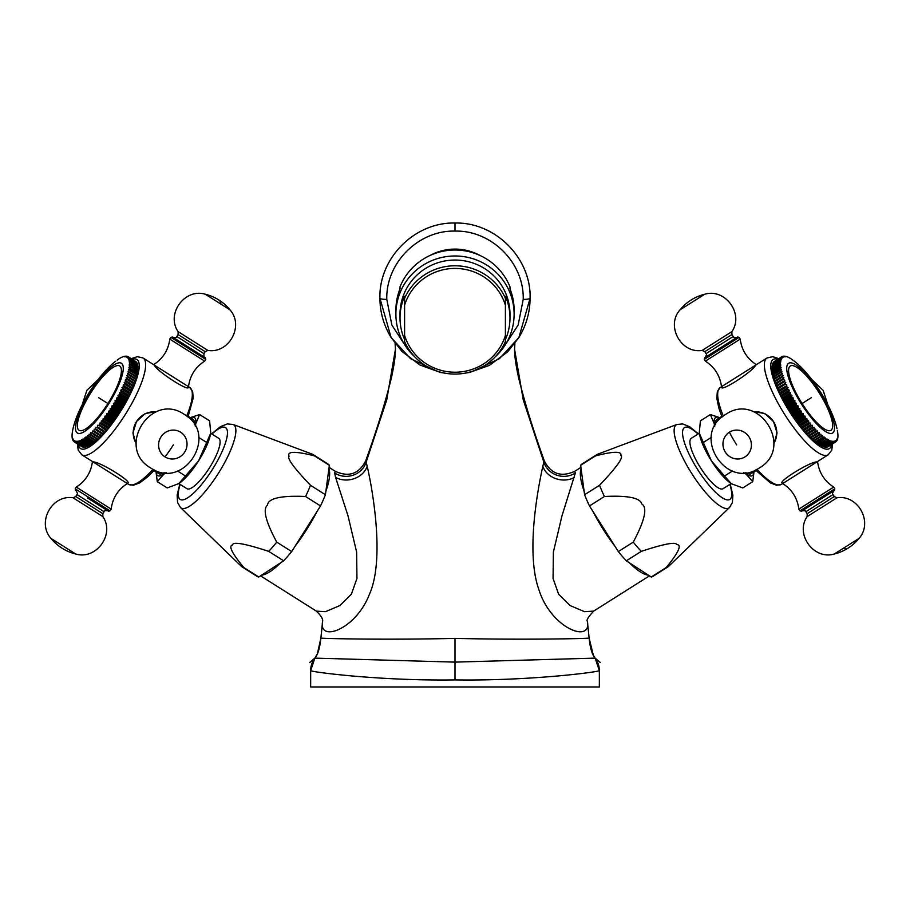 <?xml version="1.0" encoding="UTF-8"?>
<svg xmlns="http://www.w3.org/2000/svg" width="910" height="910" viewBox="0 0 910 910"><rect width="100%" height="100%" fill="white"/><g stroke="black" fill="none" stroke-linecap="round" stroke-linejoin="round"><path stroke-width="1.36" d="M72.663 430.464L72.368 432.125A50.403 13.354 -57.7 0 0 72.356 432.182A50.403 13.354 -57.7 0 0 72.299 432.625L72.163 433.831A50.403 13.354 -57.7 0 0 72.117 434.286L72.061 435.389A50.403 13.354 -57.7 0 0 72.061 435.81L72.083 436.811A50.403 13.354 -57.7 0 0 72.106 437.198L72.22 438.097A50.403 13.354 -57.7 0 0 72.277 438.427L72.47 439.212A50.403 13.354 -57.7 0 0 72.561 439.507L72.88 438.643L72.834 440.178A50.403 13.354 -57.7 0 0 72.959 440.417L73.3 440.645M72.959 440.417L73.3 439.485L73.312 440.986A50.403 13.354 -57.7 0 0 73.46 441.179L73.881 441.441M82.275 446.912A50.403 13.354 122.3 0 1 82.059 446.81L74.586 442.089A50.403 13.354 122.3 0 0 74.802 442.192L82.378 446.81M83.106 447.174A50.403 13.354 122.3 0 1 82.856 447.117L75.394 442.397A50.403 13.354 122.3 0 0 75.632 442.453L83.31 446.958M84.038 447.254A50.403 13.354 122.3 0 1 83.766 447.242L76.292 442.533A50.403 13.354 122.3 0 0 76.565 442.533L84.323 446.935M85.062 447.174A50.403 13.354 122.3 0 1 84.755 447.208L77.293 442.487A50.403 13.354 122.3 0 0 77.589 442.453L85.438 446.742M86.177 446.912A50.403 13.354 122.3 0 1 85.859 447.003L78.385 442.283A50.403 13.354 122.3 0 0 78.715 442.192L86.177 446.912L86.632 446.366M87.394 446.491A50.403 13.354 122.3 0 1 87.041 446.628L79.568 441.907A50.403 13.354 122.3 0 0 79.921 441.771L87.394 446.491L87.917 445.832M88.691 445.9A50.403 13.354 122.3 0 1 88.304 446.082L80.842 441.361A50.403 13.354 122.3 0 0 81.218 441.179L88.691 445.9L89.282 445.126M90.056 445.138A50.403 13.354 122.3 0 1 89.658 445.365L82.184 440.645A50.403 13.354 122.3 0 0 82.582 440.417L90.056 445.138L90.716 444.262M91.5 444.216A50.403 13.354 122.3 0 1 91.091 444.501L83.618 439.78A50.403 13.354 122.3 0 0 84.038 439.496L91.5 444.216L92.217 443.227M93.013 443.136A50.403 13.354 122.3 0 1 92.581 443.466L85.108 438.745A50.403 13.354 122.3 0 0 85.551 438.415L93.013 443.136L93.775 442.044M94.594 441.907A50.403 13.354 122.3 0 1 94.139 442.271L86.666 437.551A50.403 13.354 122.3 0 0 87.121 437.187L94.594 441.907L95.402 440.702M96.221 440.52A50.403 13.354 122.3 0 1 95.755 440.929L88.281 436.209A50.403 13.354 122.3 0 0 88.759 435.799L96.221 440.52L97.063 439.223M97.905 438.995A50.403 13.354 122.3 0 1 97.427 439.45L89.953 434.73A50.403 13.354 122.3 0 0 90.431 434.275L97.905 438.995L99.133 437.824A50.403 13.354 122.3 0 0 99.634 437.335L100.885 436.061A50.403 13.354 122.3 0 0 101.397 435.537L102.671 434.172A50.403 13.354 122.3 0 0 103.183 433.615L104.479 432.17A50.403 13.354 122.3 0 0 104.991 431.579L106.299 430.055A50.403 13.354 122.3 0 0 106.811 429.44L108.131 427.837A50.403 13.354 122.3 0 0 108.654 427.188L109.962 425.527A50.403 13.354 122.3 0 0 110.485 424.856L111.793 423.139A50.403 13.354 122.3 0 0 112.305 422.433L113.602 420.659A50.403 13.354 122.3 0 0 114.125 419.942L115.399 418.122A50.403 13.354 122.3 0 0 115.911 417.394L117.174 415.529A50.403 13.354 122.3 0 0 117.674 414.789L118.914 412.89A50.403 13.354 122.3 0 0 119.403 412.139L120.609 410.217A50.403 13.354 122.3 0 0 121.087 409.454L122.258 407.521A50.403 13.354 122.3 0 0 122.725 406.759L123.862 404.813A50.403 13.354 122.3 0 0 124.306 404.04L125.398 402.095A50.403 13.354 122.3 0 0 125.819 401.333L126.865 399.388A50.403 13.354 122.3 0 0 127.275 398.625L128.264 396.703A50.403 13.354 122.3 0 0 128.651 395.941L129.595 394.041A50.403 13.354 122.3 0 0 129.948 393.291L130.835 391.425A50.403 13.354 122.3 0 0 131.165 390.686L131.984 388.854A50.403 13.354 122.3 0 0 132.291 388.138L133.042 386.352A50.403 13.354 122.3 0 0 133.326 385.647L134.009 383.906A50.403 13.354 122.3 0 0 134.27 383.224L134.873 381.552A50.403 13.354 122.3 0 0 135.101 380.892L135.635 379.277A50.403 13.354 122.3 0 0 135.84 378.651L127.525 373.453L128.822 372.383L136.295 377.104L135.476 378.423M136.102 376.274L136.841 375.034A50.403 13.354 122.3 0 0 136.978 374.465L129.504 369.744A50.403 13.354 122.3 0 1 129.368 370.313L128.094 371.394L136.466 376.501A50.403 13.354 122.3 0 1 136.295 377.104M136.614 374.238L137.274 373.077A50.403 13.354 122.3 0 0 137.387 372.554L128.913 367.617L130.13 366.537L137.603 371.246L137.012 372.315M137.296 370.518L137.808 369.551A50.403 13.354 122.3 0 0 137.854 369.096L130.38 364.375A50.403 13.354 122.3 0 1 130.346 364.83L129.163 365.9L137.672 370.757A50.403 13.354 122.3 0 1 137.603 371.246M137.467 368.846L137.91 367.981A50.403 13.354 122.3 0 0 137.91 367.56L129.311 362.885L130.414 361.839L137.888 366.559L137.524 367.322M137.456 365.934L137.751 365.285A50.403 13.354 122.3 0 0 137.694 364.955L130.221 360.235A50.403 13.354 122.3 0 1 130.278 360.565L129.22 361.588L130.392 361.463L137.865 366.184A50.403 13.354 122.3 0 1 137.888 366.559M137.274 364.694L137.501 364.171A50.403 13.354 122.3 0 0 137.41 363.875L129.937 359.154L128.697 359.439L129.664 358.483L136.978 363.602M136.557 362.669L136.659 362.396A50.403 13.354 122.3 0 0 136.511 362.203L129.038 357.482A50.403 13.354 122.3 0 1 129.186 357.675L128.276 358.597L129.538 358.233L137.012 362.953A50.403 13.354 122.3 0 1 137.137 363.204M136.034 361.896L136.079 361.759A50.403 13.354 122.3 0 0 135.886 361.611L128.424 356.891L127.104 357.391L127.912 356.572A50.403 13.354 -57.7 0 0 127.696 356.47L126.353 357.038L127.116 356.265A50.403 13.354 -57.7 0 0 126.865 356.208L125.512 356.845L126.206 356.128A50.403 13.354 -57.7 0 0 125.933 356.128L124.568 356.822L125.216 356.174A50.403 13.354 -57.7 0 0 124.909 356.208L124.113 356.379A50.403 13.354 -57.7 0 0 123.794 356.47L122.93 356.754A50.403 13.354 -57.7 0 0 122.577 356.891L121.667 357.3A50.403 13.354 -57.7 0 0 121.292 357.482L120.313 358.005A50.403 13.354 -57.7 0 0 119.915 358.244L118.891 358.881A50.403 13.354 -57.7 0 0 118.516 359.132A50.403 13.354 -57.7 0 0 118.471 359.166L118.516 359.132M153.039 469.298A57.273 15.174 -57.7 0 1 128.56 484.336L93.07 461.916C100.282 461.563 135.829 484.018 126.695 483.153M186.686 416.052A57.273 15.174 -57.7 0 0 189.746 387.489L143.052 357.983L137.353 356.697L131.199 358.642M187.881 386.306C192.579 394.189 157.032 371.735 154.256 365.069L153.631 364.671C162.958 358.642 168.339 350.123 169.783 339.111L204.648 361.134C195.32 367.162 189.94 375.682 188.495 386.704L188.359 386.921M93.07 461.916L81.866 454.829A57.273 15.174 -57.7 0 0 125.284 414.516A57.273 15.174 -57.7 0 0 143.052 357.983M136.181 444.114L132.94 432.944L136.489 421.592L145.213 413.515L156.691 411.638M164.221 472.586A32.078 8.497 122.3 0 1 158.829 473.644L153.995 470.595M194.456 424.742A32.078 8.497 122.3 0 0 193.091 419.408L188.256 416.359M195.263 426.176A34.364 9.1 -57.7 0 0 195.707 423.798A34.364 9.1 -57.7 0 0 190.326 417.667M156.065 471.903A34.364 9.1 -57.7 0 0 163.914 474.121A34.364 9.1 -57.7 0 0 165.87 472.711M156.019 471.869L157.271 481.663L163.914 474.121L166.382 472.734M178.849 483.563L198.596 460.835A34.364 9.1 -57.7 0 1 178.849 483.563L178.405 483.847A34.364 9.1 -57.7 0 0 178.417 483.836A34.364 9.1 -57.7 0 0 178.849 483.563L167.201 487.942L157.271 481.663M198.767 437.471L206.695 442.476L198.596 460.835A34.364 9.1 -57.7 0 0 210.642 433.24A34.364 9.1 -57.7 0 0 210.71 432.728A34.364 9.1 -57.7 0 0 210.71 432.716L209.596 420.841L199.654 414.562L190.292 417.644M185.492 476.021L177.564 471.016M195.513 426.631L195.707 423.798L199.654 414.562M206.695 442.476L210.642 433.24L218.764 438.347A29.78 7.894 122.3 0 1 209.527 467.74A29.78 7.894 122.3 0 1 186.948 488.704L178.838 483.574M179.782 484.177L177.131 495.131L177.598 502.57L180.51 507.53A49.22 13.036 -57.7 0 0 181.067 507.973A49.22 13.036 -57.7 0 0 218.377 473.337A49.22 13.036 -57.7 0 0 233.642 424.754A49.22 13.036 -57.7 0 0 233.005 424.435L312.187 454.124A66.441 17.597 -57.7 0 1 313.051 454.556A66.441 17.597 122.3 0 1 314.416 455.853C295.352 451.076 286.9 451.201 289.061 456.228C287.003 458.481 294.135 468.161 310.469 485.28A66.441 17.597 122.3 0 1 305.578 496.496C280.837 495.415 268.12 498.316 267.438 505.198C262.603 509.259 265.709 521.566 276.742 542.133A66.441 17.597 122.3 0 1 268.723 551.369C244.881 543.577 232.835 541.439 232.607 544.953C228.217 545.727 231.959 553.269 243.835 567.567A66.441 17.597 122.3 0 1 242.083 566.896L257.018 576.337A66.441 17.597 122.3 0 0 258.781 577.008L280.769 562.687A64.155 16.994 122.3 0 1 261.671 575.131M180.51 507.53L241.309 566.293A66.441 17.597 -57.7 0 0 242.083 566.896M243.835 567.567L258.781 577.008M314.416 455.853L329.363 465.294L328.908 468.707A64.155 16.994 122.3 0 1 329.659 473.655A64.155 16.994 122.3 0 1 325.871 491.298L325.416 494.721A66.441 17.597 122.3 0 1 320.513 505.937L317.169 511.238A64.155 16.994 122.3 0 1 295.033 546.262L291.689 551.562A66.441 17.597 122.3 0 1 283.658 560.81L280.769 562.687M260.556 575.859L316.373 611.122L325.507 611.679L339.942 605.525L351.374 594.23L356.947 578.453L356.618 552.063L348.018 515.856L335.585 477.397L334.652 472.984L335.38 471.369L329.079 467.387M317.169 511.238L295.033 546.262M276.742 542.133L291.689 551.562M305.578 496.496L320.513 505.937M268.723 551.369L283.658 560.81M310.469 485.28L325.416 494.721M328.908 468.707L325.871 491.298M313.051 454.556L327.998 463.986A66.441 17.597 122.3 0 1 329.363 465.294M314.86 658.123L310.663 670.602A20.623 20.623 92.9 0 1 314.871 658.123L455 662.116L595.14 658.123A20.623 20.623 180 0 1 599.337 670.602L599.337 686.97L310.663 686.97L310.663 670.602A20.623 20.623 0 0 1 314.86 658.123L314.871 658.123C317.84 654.813 319.842 648.125 320.889 638.024L322.561 621.723A20.623 18.735 -174.1 0 0 322.618 621.325L322.561 621.723C318.523 642.562 355.571 629.879 369.267 594.674C386.761 556.215 369.494 475.816 367.196 466.227L365.752 460.733C359.097 473.905 348.974 477.454 335.38 471.369M600.213 662.457L595.14 658.123C592.16 654.813 590.158 648.125 589.111 638.024L587.382 621.325C586.142 620.438 588.224 617.037 593.627 611.122L649.444 575.859M544.248 460.733C550.903 473.905 561.026 477.454 574.62 471.369L575.347 472.984A20.623 19.622 -171.4 0 1 543.77 461.882L523.284 399.99L514.559 349.247C514.468 355.526 515.822 365.081 518.643 377.923C524.456 401.731 532.987 429.327 544.248 460.733L542.804 466.227C540.847 475.771 524.228 549.06 538.97 589.896C551.278 628.776 591.591 643.45 587.439 621.723A20.623 18.735 -5.9 0 1 587.382 621.325L589.111 638.035C589.623 638.581 522.636 640.071 455 638.376C387.364 640.071 320.377 638.581 320.889 638.024L322.618 621.325C323.118 619.084 321.037 615.683 316.373 611.122M589.111 638.035L593.354 655.302L595.14 658.123A20.623 20.623 87.1 0 1 599.337 670.602L599.337 670.602C600.975 671.66 531.633 681.055 455 679.907C378.321 681.055 309.025 671.66 310.663 670.602M530.075 298.309L518.905 337.496L499.488 358.631L473.621 370.87M436.379 370.87L410.512 358.631L391.095 337.496L379.925 298.139C378.901 257.473 415.278 221.96 455 223.03L455 231.094C491.138 230.139 524.194 262.421 523.216 299.401L518.143 325.052L503.912 346.881M406.087 346.881L391.857 325.041L386.784 299.401C385.806 262.41 418.873 230.139 455 231.094M429.975 255.494A51.551 50.767 180 0 1 455 249.101A51.551 50.767 0 0 1 480.025 255.494M395.884 314.2A59.116 58.217 180 0 1 455 255.983A59.116 58.217 0 0 1 514.116 314.2L514.116 310.219A59.116 58.217 0 0 0 509.987 288.857L509.987 286.866A59.116 58.217 180 0 0 455 250.011A59.116 58.217 180 0 0 400.013 286.866L400.013 288.857A59.116 58.217 0 0 0 395.884 310.219L395.884 314.2A59.116 58.217 180 0 0 414.812 356.891M514.116 314.2A59.116 58.217 0 0 1 495.188 356.891M509.987 317.931A54.987 54.156 180 0 0 505.403 296.296L505.403 339.578A54.987 54.156 180 0 0 509.987 317.931L509.987 314.2A54.987 54.156 180 0 0 455 260.044A54.987 54.156 180 0 0 400.013 314.2L400.013 317.931A54.987 54.156 180 0 0 404.597 339.578L404.597 335.46A52.7 51.893 180 0 0 455 372.213A52.7 51.893 180 0 0 505.403 335.46L505.403 341.568A54.987 54.156 0 0 1 455 374.078A54.987 54.156 0 0 1 404.597 341.568L404.597 298.287A54.987 54.156 0 0 1 455 265.777A54.987 54.156 0 0 1 505.403 298.287L505.403 305.191A52.7 51.893 180 0 0 455 268.427A52.7 51.893 180 0 0 404.597 305.191L404.597 296.296A54.987 54.156 180 0 0 400.013 317.931M575.347 472.984L561.971 515.868L553.382 552.074L553.053 578.464L558.626 594.23L570.058 605.525L584.504 611.679L593.627 611.122M698.402 433.82L689.643 426.722L682.728 423.946L676.994 424.435A49.22 13.036 57.7 0 0 676.357 424.754A49.22 13.036 57.7 0 0 691.623 473.337A49.22 13.036 57.7 0 0 728.933 507.973A49.22 13.036 57.7 0 0 729.49 507.53L668.691 566.293A66.441 17.597 57.7 0 1 667.917 566.896A66.441 17.597 -122.3 0 1 666.165 567.567C678.644 552.438 682.159 544.749 676.699 544.51C675.493 541.689 663.686 543.975 641.277 551.369A66.441 17.597 -122.3 0 1 633.258 542.133C644.849 520.315 647.681 507.587 641.766 503.935C640.105 497.827 627.661 495.336 604.422 496.496A66.441 17.597 -122.3 0 1 599.531 485.28C616.764 467.149 623.862 457.195 620.825 455.421C621.962 451.121 613.545 451.258 595.584 455.853L580.637 465.294L581.092 468.707A64.155 16.994 57.7 0 0 580.341 473.655A64.155 16.994 57.7 0 0 584.129 491.298L584.584 494.721A66.441 17.597 -122.3 0 0 589.487 505.937L592.831 511.238A64.155 16.994 57.7 0 0 614.967 546.262L592.831 511.238M629.231 562.687A64.155 16.994 57.7 0 0 648.33 575.131L626.342 560.81A66.441 17.597 -122.3 0 1 618.311 551.562L614.967 546.262M581.092 468.707L584.129 491.298M599.531 485.28L584.584 494.721M667.917 566.896L652.982 576.337A66.441 17.597 -122.3 0 1 651.219 577.008L648.33 575.131M641.277 551.369L626.342 560.81M666.165 567.567L651.219 577.008M604.422 496.496L589.487 505.937M633.258 542.133L618.311 551.562M595.584 455.853A66.441 17.597 -122.3 0 1 596.949 454.556L582.002 463.986A66.441 17.597 -122.3 0 0 580.637 465.294M731.162 483.574L723.052 488.704A29.78 7.894 -122.3 0 1 700.472 467.74A29.78 7.894 -122.3 0 1 691.236 438.347L699.346 433.217A34.364 9.1 57.7 0 0 711.404 460.835A34.364 9.1 57.7 0 0 731.151 483.563A34.364 9.1 57.7 0 0 731.583 483.836A34.364 9.1 57.7 0 0 731.594 483.847L742.799 487.942L752.729 481.663L753.981 471.869M676.994 424.435L597.813 454.124A66.441 17.597 57.7 0 0 596.949 454.556M719.708 417.644L710.346 414.562L700.404 420.841L699.289 432.716A34.364 9.1 57.7 0 0 699.289 432.728A34.364 9.1 57.7 0 0 699.358 433.24L703.305 442.476L711.233 437.471M703.305 442.476L711.404 460.835L724.508 476.021L732.436 471.016M743.618 472.734L746.086 474.121L752.729 481.663M724.508 476.021L731.151 483.563M710.346 414.562L714.293 423.798L714.486 426.631M719.673 417.667A34.364 9.1 57.7 0 0 714.293 423.798A34.364 9.1 57.7 0 0 714.737 426.176M744.13 472.711A34.364 9.1 57.7 0 0 746.086 474.121A34.364 9.1 57.7 0 0 753.935 471.903M756.005 470.595L751.171 473.644A32.078 8.497 -122.3 0 1 745.779 472.586M715.544 424.742A32.078 8.497 -122.3 0 1 716.909 419.408L721.744 416.359M723.313 416.052A57.273 15.174 57.7 0 1 720.254 387.489L766.948 357.983A57.273 15.174 57.7 0 0 784.716 414.516A57.273 15.174 57.7 0 0 828.134 454.829L831.74 450.245L832.627 443.852M783.305 483.153C774.171 484.018 809.718 461.563 816.93 461.916L828.134 454.829M756.961 469.298A57.273 15.174 57.7 0 0 781.44 484.336L816.93 461.916M721.641 386.921L721.505 386.704C720.06 375.693 714.68 367.162 705.352 361.134L740.217 339.111C741.661 350.123 747.042 358.642 756.369 364.671L755.744 365.069C752.968 371.735 717.421 394.189 722.119 386.306M753.309 411.638L764.787 413.515L773.511 421.592L777.06 432.944L773.818 444.114M773.921 361.759A50.403 13.354 -122.3 0 1 774.114 361.611L781.576 356.891A50.403 13.354 -122.3 0 0 781.394 357.038L773.966 361.896M773.341 362.396A50.403 13.354 -122.3 0 1 773.489 362.203L780.962 357.482A50.403 13.354 -122.3 0 0 780.814 357.675L773.443 362.669M772.863 363.204A50.403 13.354 -122.3 0 1 772.988 362.953L780.462 358.233A50.403 13.354 -122.3 0 0 780.336 358.483L773.022 363.602M772.499 364.171A50.403 13.354 -122.3 0 1 772.59 363.875L780.063 359.154A50.403 13.354 -122.3 0 0 779.972 359.45L772.726 364.694M772.249 365.285A50.403 13.354 -122.3 0 1 772.306 364.955L779.779 360.235A50.403 13.354 -122.3 0 0 779.722 360.565L772.249 365.285L772.544 365.934M772.112 366.559A50.403 13.354 -122.3 0 1 772.135 366.184L779.608 361.463A50.403 13.354 -122.3 0 0 779.586 361.839L772.112 366.559L772.476 367.322M772.089 367.981A50.403 13.354 -122.3 0 1 772.089 367.56L779.563 362.851A50.403 13.354 -122.3 0 0 779.563 363.261L772.089 367.981L772.533 368.846M772.192 369.551A50.403 13.354 -122.3 0 1 772.146 369.096L779.62 364.375A50.403 13.354 -122.3 0 0 779.654 364.83L772.192 369.551L772.704 370.518M772.397 371.246A50.403 13.354 -122.3 0 1 772.328 370.757L779.802 366.036A50.403 13.354 -122.3 0 0 779.87 366.537L772.397 371.246L772.988 372.315M772.726 373.077A50.403 13.354 -122.3 0 1 772.613 372.554L780.086 367.833A50.403 13.354 -122.3 0 0 780.188 368.357L772.726 373.077L773.386 374.238M773.159 375.034A50.403 13.354 -122.3 0 1 773.022 374.465L780.496 369.744A50.403 13.354 -122.3 0 0 780.632 370.313L773.159 375.034L773.898 376.274M773.705 377.104A50.403 13.354 -122.3 0 1 773.534 376.501L781.008 371.78A50.403 13.354 -122.3 0 0 781.178 372.383L773.705 377.104L774.524 378.423M774.364 379.277A50.403 13.354 -122.3 0 1 774.16 378.651L781.633 373.93A50.403 13.354 -122.3 0 0 781.827 374.556L774.364 379.277L774.899 380.892A50.403 13.354 -122.3 0 0 775.127 381.552L775.73 383.224A50.403 13.354 -122.3 0 0 775.991 383.906L776.674 385.647A50.403 13.354 -122.3 0 0 776.958 386.352L777.709 388.138A50.403 13.354 -122.3 0 0 778.016 388.854L778.835 390.686A50.403 13.354 -122.3 0 0 779.165 391.425L780.052 393.291A50.403 13.354 -122.3 0 0 780.405 394.041L781.349 395.941A50.403 13.354 -122.3 0 0 781.736 396.703L782.725 398.625A50.403 13.354 -122.3 0 0 783.135 399.388L784.181 401.333A50.403 13.354 -122.3 0 0 784.602 402.095L785.694 404.04A50.403 13.354 -122.3 0 0 786.138 404.813L787.275 406.759A50.403 13.354 -122.3 0 0 787.741 407.521L788.913 409.454A50.403 13.354 -122.3 0 0 789.391 410.217L790.597 412.139A50.403 13.354 -122.3 0 0 791.086 412.89L792.326 414.789A50.403 13.354 -122.3 0 0 792.826 415.529L794.089 417.394A50.403 13.354 -122.3 0 0 794.601 418.122L795.875 419.942A50.403 13.354 -122.3 0 0 796.398 420.659L797.695 422.433A50.403 13.354 -122.3 0 0 798.207 423.139L799.515 424.856A50.403 13.354 -122.3 0 0 800.038 425.527L801.346 427.188A50.403 13.354 -122.3 0 0 801.869 427.837L803.189 429.44A50.403 13.354 -122.3 0 0 803.701 430.055L805.009 431.579A50.403 13.354 -122.3 0 0 805.521 432.17L806.817 433.615A50.403 13.354 -122.3 0 0 807.329 434.172L808.603 435.537A50.403 13.354 -122.3 0 0 809.115 436.061L810.366 437.335A50.403 13.354 -122.3 0 0 810.867 437.824L812.095 438.995A50.403 13.354 -122.3 0 0 812.573 439.45L820.843 434.172L821.241 435.799L813.779 440.52L812.937 439.223M814.598 440.702L815.405 441.907A50.403 13.354 -122.3 0 0 815.861 442.271L823.334 437.551A50.403 13.354 -122.3 0 1 822.879 437.187L822.447 435.572L814.245 440.929A50.403 13.354 -122.3 0 1 813.779 440.52M816.224 442.044L816.987 443.136A50.403 13.354 -122.3 0 0 817.419 443.466L825.518 437.938L825.962 439.496L818.499 444.216L817.783 443.227M819.284 444.262L819.944 445.138A50.403 13.354 -122.3 0 0 820.342 445.365L827.816 440.645A50.403 13.354 -122.3 0 1 827.417 440.417L826.951 438.893L818.909 444.501A50.403 13.354 -122.3 0 1 818.499 444.216M820.718 445.126L821.309 445.9A50.403 13.354 -122.3 0 0 821.696 446.082L829.158 441.361L829.613 440.326L830.079 441.771L822.606 446.491L822.083 445.832M823.368 446.366L823.823 446.912A50.403 13.354 -122.3 0 0 824.141 447.003L831.615 442.283A50.403 13.354 -122.3 0 1 831.285 442.192L830.819 440.804L830.432 441.907L822.958 446.628A50.403 13.354 -122.3 0 1 822.606 446.491M824.562 446.742L824.938 447.174A50.403 13.354 -122.3 0 0 825.245 447.208L832.707 442.487L832.991 441.248L833.435 442.533L825.677 446.935M826.689 446.958L826.894 447.174A50.403 13.354 -122.3 0 0 827.144 447.117L834.606 442.397A50.403 13.354 -122.3 0 1 834.368 442.453L833.924 441.225L833.708 442.533L826.235 447.242A50.403 13.354 -122.3 0 1 825.962 447.254M827.622 446.81L827.725 446.912A50.403 13.354 -122.3 0 0 827.941 446.81L835.414 442.089L835.516 440.679L835.915 441.771A50.403 13.354 57.7 0 0 836.108 441.623L836.165 440.167L836.54 441.179A50.403 13.354 57.7 0 0 836.688 440.986L836.699 439.485L837.041 440.417A50.403 13.354 57.7 0 0 837.166 440.178L837.12 438.643L837.439 439.507A50.403 13.354 57.7 0 0 837.53 439.212L837.723 438.427A50.403 13.354 57.7 0 0 837.78 438.097L837.894 437.198A50.403 13.354 57.7 0 0 837.917 436.811L837.939 435.81A50.403 13.354 57.7 0 0 837.939 435.389L837.882 434.286A50.403 13.354 57.7 0 0 837.837 433.831L837.701 432.625A50.403 13.354 57.7 0 0 837.644 432.182A50.403 13.354 57.7 0 0 837.632 432.125L837.644 432.182M837.632 432.125L837.337 430.464M835.915 441.771L835.414 442.089A50.403 13.354 -122.3 0 1 835.198 442.192L827.725 446.912M834.606 442.397L834.777 441.043L835.198 442.192M834.368 442.453L826.894 447.174M832.707 442.487A50.403 13.354 -122.3 0 1 832.411 442.453L824.938 447.174M831.615 442.283L831.945 441.111L832.411 442.453M831.285 442.192L823.823 446.912M829.158 441.361A50.403 13.354 -122.3 0 1 828.783 441.179L821.309 445.9M827.816 440.645L828.316 439.689L828.783 441.179M827.417 440.417L819.944 445.138M824.892 438.745A50.403 13.354 -122.3 0 1 824.449 438.415L816.987 443.136M823.334 437.551L824.005 436.823L824.449 438.415M822.879 437.187L815.405 441.907M820.046 434.73A50.403 13.354 -122.3 0 1 819.569 434.275L812.095 438.995M811.254 437.642L819.182 432.625L819.569 434.275M819.182 432.625L810.867 437.824M818.329 433.103A50.403 13.354 -122.3 0 1 817.84 432.614L810.366 437.335M809.547 435.97L817.476 430.953L817.84 432.614M817.476 430.953L809.115 436.061M816.588 431.34A50.403 13.354 -122.3 0 1 816.077 430.817L808.603 435.537M807.818 434.161L815.747 429.156L816.077 430.817M815.747 429.156L807.329 434.172M814.803 429.452A50.403 13.354 -122.3 0 1 814.291 428.894L806.817 433.615M806.067 432.25L813.995 427.234L814.291 428.894M813.995 427.234L805.521 432.17M812.994 427.45A50.403 13.354 -122.3 0 1 812.482 426.858L805.009 431.579M804.292 430.214L812.22 425.209L812.482 426.858M812.22 425.209L803.701 430.055M811.174 425.334A50.403 13.354 -122.3 0 1 810.651 424.72L803.189 429.44M802.495 428.087L810.435 423.082L810.651 424.72M810.435 423.082L801.869 427.837M809.343 423.116A50.403 13.354 -122.3 0 1 808.819 422.467L801.346 427.188M800.709 425.857L808.637 420.852L808.819 422.467M808.637 420.852L807.511 420.807L800.038 425.527M807.511 420.807A50.403 13.354 -122.3 0 1 806.988 420.136L799.515 424.856M798.923 423.548L806.851 418.532L806.988 420.136M806.851 418.532L805.68 418.418L798.207 423.139M805.68 418.418A50.403 13.354 -122.3 0 1 805.168 417.713L797.695 422.433M797.137 421.159L805.066 416.143L805.168 417.713M805.066 416.143L803.86 415.938L796.398 420.659M803.86 415.938A50.403 13.354 -122.3 0 1 803.348 415.222L795.875 419.942M795.374 418.702L803.303 413.686L803.348 415.222M803.303 413.686L802.063 413.402L794.601 418.122M802.063 413.402A50.403 13.354 -122.3 0 1 801.562 412.674L794.089 417.394M793.634 416.188L801.562 411.172L801.562 412.674M801.562 411.172L800.299 410.808L792.826 415.529M800.299 410.808A50.403 13.354 -122.3 0 1 799.799 410.069L792.326 414.789M791.928 413.618L799.856 408.613L799.799 410.069M799.856 408.613L798.559 408.169L791.086 412.89M798.559 408.169A50.403 13.354 -122.3 0 1 798.07 407.418L790.597 412.139M790.244 411.024L798.184 406.008L798.07 407.418M798.184 406.008L796.864 405.496L789.391 410.217M796.864 405.496A50.403 13.354 -122.3 0 1 796.386 404.734L788.913 409.454M788.617 408.385L796.546 403.38L796.386 404.734M796.546 403.38L795.215 402.8L787.741 407.521M795.215 402.8A50.403 13.354 -122.3 0 1 794.748 402.038L787.275 406.759M787.036 405.746L794.965 400.73L794.748 402.038M794.965 400.73L793.611 400.093L786.138 404.813M793.611 400.093A50.403 13.354 -122.3 0 1 793.167 399.319L785.694 404.04M785.512 403.096L793.44 398.079L793.167 399.319M793.44 398.079L792.075 397.374L784.602 402.095M792.075 397.374A50.403 13.354 -122.3 0 1 791.654 396.612L784.181 401.333M784.056 400.445L791.984 395.429L791.654 396.612M791.984 395.429L790.608 394.678L783.135 399.388M790.608 394.678A50.403 13.354 -122.3 0 1 790.198 393.905L782.725 398.625M782.657 397.807L790.585 392.801L790.198 393.905M790.585 392.801L789.209 391.983L781.736 396.703M789.209 391.983A50.403 13.354 -122.3 0 1 788.822 391.22L781.349 395.941M781.337 395.202L789.266 390.185L788.822 391.22M789.266 390.185L787.878 389.321L780.405 394.041M787.878 389.321A50.403 13.354 -122.3 0 1 787.514 388.581L780.052 393.291M780.097 392.62L788.026 387.614L787.514 388.581M788.026 387.614L786.638 386.704L779.165 391.425M786.638 386.704A50.403 13.354 -122.3 0 1 786.308 385.965L778.835 390.686M778.937 390.094L786.308 385.965M786.866 385.089L785.489 384.134L778.016 388.854M785.489 384.134A50.403 13.354 -122.3 0 1 785.171 383.417L777.709 388.138M777.868 387.614L785.171 383.417M785.796 382.61L784.42 381.631L776.958 386.352M784.42 381.631A50.403 13.354 -122.3 0 1 784.136 380.926L776.674 385.647M776.89 385.214L784.136 380.926M784.818 380.198L783.464 379.186L775.991 383.906M783.464 379.186A50.403 13.354 -122.3 0 1 783.203 378.503L775.73 383.224M776.014 382.871L783.203 378.503M783.942 377.866L782.6 376.831L775.127 381.552M782.6 376.831A50.403 13.354 -122.3 0 1 782.361 376.171L774.899 380.892M775.229 380.619L782.361 376.171M781.827 374.556L783.157 375.614M781.178 372.383L782.475 373.453L781.633 373.93M780.632 370.313L781.906 371.394L781.008 371.78M780.188 368.357L781.44 369.449L780.496 369.744M779.87 366.537L781.087 367.617L780.086 367.833M779.654 364.83L780.837 365.9L779.802 366.036M779.563 363.261L780.712 364.33L779.62 364.375M779.586 361.839L780.689 362.885L779.563 362.851M779.722 360.565L780.78 361.588L779.608 361.463M779.972 359.45L780.985 360.44L779.779 360.235M780.336 358.483L781.303 359.439L780.063 359.154M780.814 357.675L781.724 358.597L780.462 358.233M781.394 357.038L782.259 357.914L780.962 357.482M782.896 357.391L781.576 356.891L782.896 357.391M792.906 360.144L791.529 359.166A50.403 13.354 57.7 0 0 791.484 359.132A50.403 13.354 57.7 0 0 791.108 358.881L790.085 358.244A50.403 13.354 57.7 0 0 789.687 358.005L788.708 357.482A50.403 13.354 57.7 0 0 788.333 357.3L787.423 356.891A50.403 13.354 57.7 0 0 787.07 356.754L786.206 356.47A50.403 13.354 57.7 0 0 785.887 356.379L785.091 356.208A50.403 13.354 57.7 0 0 784.784 356.174L785.432 356.822L784.067 356.128A50.403 13.354 57.7 0 0 783.794 356.128L784.488 356.845L783.135 356.208A50.403 13.354 57.7 0 0 782.884 356.265L783.646 357.038L782.304 356.47A50.403 13.354 57.7 0 0 782.088 356.572M794.407 361.247L792.735 359.996M819.136 392.767A38.027 10.078 -122.3 0 1 830.932 430.305A38.027 10.078 -122.3 0 1 802.097 403.528A38.027 10.078 -122.3 0 1 790.301 366.002A38.027 10.078 -122.3 0 1 819.136 392.767M817.555 461.518C819 472.529 824.38 481.049 833.708 487.089L798.843 509.111C797.399 498.1 792.018 489.58 782.691 483.551L782.543 483.324M805.896 511.704L833.014 494.574C832.104 494.619 832.388 493.357 833.867 490.774L802.108 510.851C805.054 510.624 806.317 510.908 805.896 511.704L807.147 513.684L807.159 516.596L836.893 497.815L834.265 496.553L807.147 513.684M833.867 490.774L813.779 503.469M739.113 337.36L704.249 359.393L704.602 357.812L737.532 337.007L739.113 337.36L740.217 339.111M773.875 443.375A20.623 19.883 -122.3 0 0 773.511 421.592A20.623 19.883 -122.3 0 0 753.992 411.911M205.751 359.393L170.887 337.36L172.468 337.007L205.398 357.812L205.751 359.393L204.648 361.134M127.457 483.324L127.309 483.551C117.981 489.58 112.601 498.1 111.156 509.111L76.292 487.089C85.62 481.06 91 472.529 92.445 461.518M87.656 498.054L107.892 510.851C105.219 510.43 103.945 510.715 104.104 511.704L76.986 494.574C77.885 494.608 77.6 493.345 76.133 490.774M156.008 411.911A20.623 19.883 122.3 0 0 136.489 421.592A20.623 19.883 122.3 0 0 136.125 443.375M118.471 359.166L117.094 360.144M127.912 356.572L135.385 361.293M128.424 356.891A50.403 13.354 122.3 0 1 128.606 357.038L136.079 361.759M129.038 357.482L127.741 357.914L128.606 357.038M129.186 357.675L136.659 362.396M129.937 359.154A50.403 13.354 122.3 0 1 130.028 359.45L137.501 364.171M130.221 360.235L129.015 360.44L130.028 359.45M130.278 360.565L137.751 365.285M130.437 362.851A50.403 13.354 122.3 0 1 130.437 363.261L137.91 367.981M130.38 364.375L129.288 364.33L130.437 363.261M130.346 364.83L137.808 369.551M129.914 367.833A50.403 13.354 122.3 0 1 129.811 368.357L137.274 373.077M129.504 369.744L128.56 369.449L129.811 368.357M129.368 370.313L136.841 375.034M128.993 371.78A50.403 13.354 122.3 0 1 128.822 372.383M128.367 373.93A50.403 13.354 122.3 0 1 128.173 374.556L135.635 379.277M134.771 380.619L126.843 375.614L128.173 374.556M126.843 375.614L135.101 380.892M127.639 376.171A50.403 13.354 122.3 0 1 127.4 376.831L134.873 381.552M133.986 382.871L126.058 377.866L127.4 376.831M126.058 377.866L134.27 383.224M126.797 378.503A50.403 13.354 122.3 0 1 126.535 379.186L134.009 383.906M133.11 385.214L125.182 380.198L126.535 379.186M125.182 380.198L133.326 385.647M125.864 380.926A50.403 13.354 122.3 0 1 125.58 381.631L133.042 386.352M132.132 387.614L124.204 382.61L125.58 381.631M124.204 382.61L132.291 388.138M124.829 383.417A50.403 13.354 122.3 0 1 124.511 384.134L131.984 388.854M131.063 390.094L123.134 385.089L124.511 384.134M123.134 385.089L131.165 390.686M123.692 385.965A50.403 13.354 122.3 0 1 123.362 386.704L130.835 391.425M129.903 392.62L121.974 387.614L123.362 386.704M121.974 387.614L129.948 393.291M122.486 388.581A50.403 13.354 122.3 0 1 122.122 389.321L129.595 394.041M128.663 395.202L120.734 390.185L122.122 389.321M120.734 390.185L121.178 391.22L128.651 395.941M121.178 391.22A50.403 13.354 122.3 0 1 120.791 391.983L128.264 396.703M127.343 397.807L119.415 392.801L120.791 391.983M119.415 392.801L119.801 393.905L127.275 398.625M119.801 393.905A50.403 13.354 122.3 0 1 119.392 394.678L126.865 399.388M125.944 400.445L118.016 395.429L119.392 394.678M118.016 395.429L118.346 396.612L125.819 401.333M118.346 396.612A50.403 13.354 122.3 0 1 117.925 397.374L125.398 402.095M124.488 403.096L116.56 398.079L117.925 397.374M116.56 398.079L116.833 399.319L124.306 404.04M116.833 399.319A50.403 13.354 122.3 0 1 116.389 400.093L123.862 404.813M122.964 405.746L115.035 400.73L116.389 400.093M115.035 400.73L115.251 402.038L122.725 406.759M115.251 402.038A50.403 13.354 122.3 0 1 114.785 402.8L122.258 407.521M121.383 408.385L113.454 403.38L114.785 402.8M113.454 403.38L113.613 404.734L121.087 409.454M113.613 404.734A50.403 13.354 122.3 0 1 113.136 405.496L120.609 410.217M119.756 411.024L111.816 406.008L113.136 405.496M111.816 406.008L111.93 407.418L119.403 412.139M111.93 407.418A50.403 13.354 122.3 0 1 111.441 408.169L118.914 412.89M118.072 413.618L110.144 408.613L111.441 408.169M110.144 408.613L110.201 410.069L117.674 414.789M110.201 410.069A50.403 13.354 122.3 0 1 109.7 410.808L117.174 415.529M116.366 416.188L108.438 411.172L109.7 410.808M108.438 411.172L108.438 412.674L115.911 417.394M108.438 412.674A50.403 13.354 122.3 0 1 107.937 413.402L115.399 418.122M114.626 418.702L106.697 413.686L107.937 413.402M106.697 413.686L106.652 415.222L114.125 419.942M106.652 415.222A50.403 13.354 122.3 0 1 106.14 415.938L113.602 420.659M112.863 421.159L104.934 416.143L106.14 415.938M104.934 416.143L104.832 417.713L112.305 422.433M104.832 417.713A50.403 13.354 122.3 0 1 104.32 418.418L111.793 423.139M111.077 423.548L103.148 418.532L104.32 418.418M103.148 418.532L103.012 420.136L110.485 424.856M103.012 420.136A50.403 13.354 122.3 0 1 102.489 420.807L109.962 425.527M109.291 425.857L101.363 420.852L102.489 420.807M101.363 420.852L101.181 422.467L108.654 427.188M101.181 422.467A50.403 13.354 122.3 0 1 100.657 423.116L108.131 427.837M107.505 428.087L99.565 423.082L100.657 423.116M99.565 423.082L99.349 424.72L106.811 429.44M99.349 424.72A50.403 13.354 122.3 0 1 98.826 425.334L106.299 430.055M105.708 430.214L98.826 425.334M97.779 425.209L97.518 426.858L104.991 431.579M97.518 426.858A50.403 13.354 122.3 0 1 97.006 427.45L104.479 432.17M103.933 432.25L97.006 427.45M96.005 427.234L95.709 428.894L103.183 433.615M95.709 428.894A50.403 13.354 122.3 0 1 95.197 429.452L102.671 434.172M102.182 434.161L95.197 429.452M94.253 429.156L93.923 430.817L101.397 435.537M93.923 430.817A50.403 13.354 122.3 0 1 93.412 431.34L100.885 436.061M100.453 435.97L93.412 431.34M92.524 430.953L92.16 432.614L99.634 437.335M92.16 432.614A50.403 13.354 122.3 0 1 91.671 433.103L99.133 437.824M98.746 437.642L91.671 433.103M90.431 434.275L90.818 432.625M88.759 435.799L89.157 434.172L89.953 434.73M87.121 437.187L87.553 435.572L88.281 436.209M85.551 438.415L85.995 436.823L86.666 437.551M84.038 439.496L84.482 437.938L85.108 438.745M82.582 440.417L83.049 438.893L83.618 439.78M81.218 441.179L81.684 439.689L82.184 440.645M79.921 441.771L80.387 440.326L80.842 441.361M78.715 442.192L79.181 440.804L79.568 441.907M77.589 442.453L78.055 441.111L78.385 442.283M76.565 442.533L77.009 441.248L77.293 442.487M75.632 442.453L76.076 441.225L76.292 442.533M74.802 442.192L75.223 441.043L75.394 442.397M74.484 440.679L74.586 442.089L74.484 440.679M73.46 441.179L73.835 440.167L73.892 441.623A50.403 13.354 -57.7 0 0 74.085 441.771M73.028 428.633L72.607 430.692M90.863 392.767A38.027 10.078 122.3 0 1 119.699 366.002A38.027 10.078 122.3 0 1 107.903 403.528A38.027 10.078 122.3 0 1 79.068 430.305A38.027 10.078 122.3 0 1 90.863 392.767M78.351 444.467A52.7 13.957 -57.7 0 0 80.581 448.596A52.7 13.957 -57.7 0 0 120.518 411.502A52.7 13.957 -57.7 0 0 136.864 359.495A52.7 13.957 -57.7 0 0 132.189 359.268M180.169 484.416A42.474 11.25 -57.7 0 0 180.169 499.431A42.474 11.25 -57.7 0 0 212.371 469.526A42.474 11.25 -57.7 0 0 225.543 427.609A42.474 11.25 -57.7 0 0 211.984 434.059M365.752 460.733C376.888 429.656 385.374 402.288 391.209 378.617C394.121 365.445 395.543 355.651 395.44 349.247L386.716 399.99L366.229 461.882A20.623 19.622 -8.6 0 1 334.652 472.984M455 638.376L455 679.907M367.196 466.227A20.623 17.438 -11.8 0 1 335.585 477.397M530.075 298.139A6.87 1.194 -179.8 0 1 530.086 298.23L530.086 298.23A6.87 1.194 -179.8 0 1 523.216 299.401M379.925 298.139A6.87 1.194 -0.2 0 0 379.914 298.23L379.914 298.23A6.87 1.194 -0.2 0 0 386.784 299.401M542.804 466.227A20.623 17.438 -168.2 0 0 574.415 477.397M698.015 434.059A42.474 11.25 57.7 0 0 684.457 427.609A42.474 11.25 57.7 0 0 697.629 469.526A42.474 11.25 57.7 0 0 729.831 499.431A42.474 11.25 57.7 0 0 729.831 484.416M777.811 359.268A52.7 13.957 57.7 0 0 773.136 359.495A52.7 13.957 57.7 0 0 789.482 411.502A52.7 13.957 57.7 0 0 829.419 448.596A52.7 13.957 57.7 0 0 831.649 444.467M832.65 433.012A41.234 10.92 57.7 0 0 819.853 392.312A41.234 10.92 57.7 0 0 788.595 363.283A41.234 10.92 -122.3 0 0 801.38 403.983A41.234 10.92 -122.3 0 0 832.65 433.012M802.097 403.528L811.367 397.681M834.447 490.41L834.811 488.829L799.947 510.851L798.843 509.111M807.159 516.596C794.862 534.227 813.745 560.23 834.311 553.997L843.388 548.264A45.819 12.137 57.7 0 0 847.938 548.218A45.819 45.819 0 0 0 859.006 538.401L843.388 548.264M705.182 357.437C706.672 354.9 706.956 353.637 706.046 353.649L733.153 336.518C732.8 337.212 734.063 337.496 736.952 337.371M704.795 351.67L731.913 334.539L731.89 331.627L702.167 350.407L704.795 351.67L706.046 353.649M731.89 331.627C744.187 313.995 725.304 287.992 704.738 294.226L680.054 309.821C665.585 325.723 680.964 353.933 702.167 350.407M729.388 432.193A14.605 14.082 -122.3 0 1 749.089 437.016A14.605 14.082 -122.3 0 1 744.983 456.888A14.605 14.082 57.7 0 1 725.281 452.065A14.605 14.082 57.7 0 1 729.388 432.193A45.819 12.137 57.7 0 0 736.656 444.876M173.048 337.371C176.039 337.587 177.302 337.303 176.847 336.518L203.954 353.649C203.817 356.515 204.102 357.778 204.818 357.437M195.24 345.368L205.205 351.67L207.833 350.407L178.11 331.627L178.087 334.539L195.24 345.368M207.833 350.407C229.036 353.933 244.415 325.723 229.946 309.821L220.88 304.088A45.819 12.137 -57.7 0 0 218.878 300.004A45.819 45.819 0 0 0 205.262 294.226L220.88 304.088M111.156 509.111L110.053 510.851L75.189 488.829L75.553 490.41M102.853 513.684L75.735 496.553L73.107 497.815L102.841 516.596L102.853 513.684L104.104 511.704M73.107 497.815C51.904 494.289 36.536 522.499 50.994 538.401L75.689 553.997C96.255 560.23 115.138 534.227 102.841 516.596M165.017 456.888A14.605 14.082 122.3 0 1 160.911 437.016A14.605 14.082 122.3 0 1 180.612 432.193A14.605 14.082 -57.7 0 1 184.719 452.065A14.605 14.082 -57.7 0 1 165.017 456.888A45.819 12.137 -57.7 0 0 173.344 444.876M121.405 363.283A41.234 10.92 -57.7 0 0 90.147 392.312A41.234 10.92 -57.7 0 0 77.35 433.012A41.234 10.92 122.3 0 0 108.62 403.983A41.234 10.92 122.3 0 0 121.405 363.283M107.903 403.528L98.633 397.681M77.373 443.852L78.226 450.166L81.866 454.829M128.56 484.336L133.361 485.257L139.742 482.823L147.829 476.715L154.518 470.015M187.96 417.087L193.204 398.023L192.636 391.425L189.746 387.489M233.005 424.435L227.295 423.935L220.482 426.642L211.598 433.82M320.889 638.035L317.408 653.744L314.997 657.941L309.787 662.457M595.14 658.123L599.337 670.602M395.44 349.247L395.088 343.411M446.298 373.396L440.554 372.474L419.931 365.012L401.981 351.476L391.095 337.496C383.747 325.405 380.027 312.323 379.914 298.23C378.685 258.394 414.459 222.029 455 223.03C495.54 222.029 531.315 258.394 530.086 298.23C529.973 312.323 526.253 325.405 518.905 337.496L507.814 351.704L489.375 365.388L469.446 372.474L463.702 373.396M514.912 343.411L514.559 349.247M574.62 471.369L580.921 467.387M729.49 507.53L732.391 502.593L732.88 495.279L730.218 484.177M778.801 358.642L772.726 356.709L766.948 357.983M794.373 361.224C811.811 374.761 832.252 407.111 836.984 428.678M799.947 510.851L801.528 511.215M834.811 488.829L833.708 487.089M833.014 494.574L834.265 496.553M859.006 538.401C873.463 522.499 858.096 494.289 836.893 497.815M834.311 553.997A45.819 45.819 0 0 0 847.938 548.218M720.254 387.489L717.353 391.425L716.807 398.239L718.866 408.169L722.039 417.087M755.482 470.015L770.44 482.937L776.651 485.257L781.44 484.336M704.249 359.393L705.352 361.134M733.153 336.518L731.913 334.539M704.738 294.226A45.819 45.819 0 0 0 680.054 309.821M759.372 467.922C726.1 491.116 690.371 434.548 725.6 414.459C758.872 391.266 794.612 447.834 759.372 467.922M827.941 405.052L823.095 390.265L811.822 379.538M170.887 337.36L169.783 339.111M203.954 353.649L205.205 351.67M176.847 336.518L178.087 334.539M205.262 294.226C184.696 287.992 165.813 313.995 178.11 331.627M229.946 309.821A45.819 45.819 0 0 0 218.878 300.004M110.053 510.851L108.472 511.215M75.189 488.829L76.292 487.089M76.986 494.574L75.735 496.553M50.994 538.401A45.819 45.819 0 0 0 75.689 553.997M98.178 379.538L86.905 390.265L82.059 405.052M184.4 414.459C219.64 434.548 183.888 491.116 150.628 467.922C115.388 447.834 151.128 391.266 184.4 414.459M73.016 428.678C77.748 407.111 98.189 374.761 115.627 361.224"/></g></svg>
